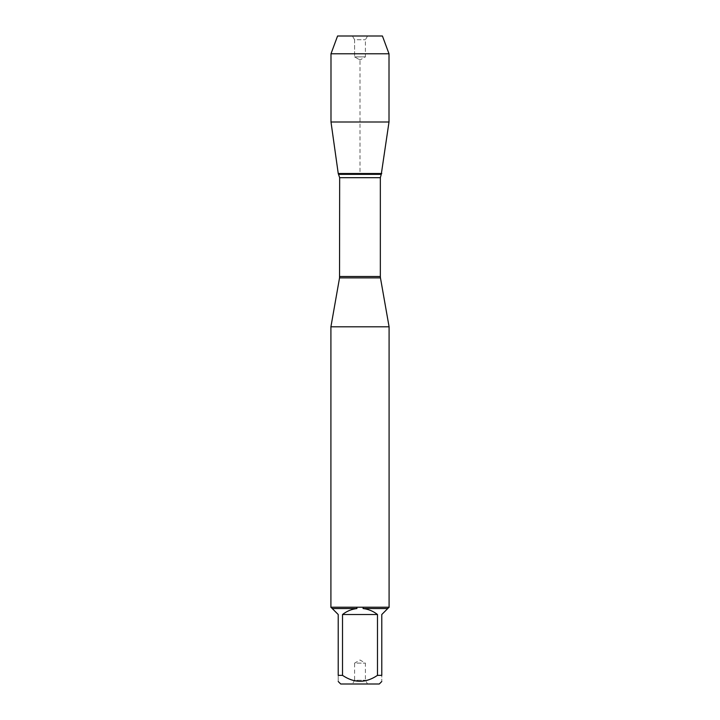 <?xml version="1.0" encoding="UTF-8"?>
<svg xmlns="http://www.w3.org/2000/svg" width="720" height="720" viewBox="0 0 720 720"><rect width="100%" height="100%" fill="white"/><g stroke="black" fill="none" stroke-linecap="round" stroke-linejoin="round"><path stroke-width="0.54" stroke-dasharray="3.6 2.7" d="M330.912 326.808L389.088 326.808M389.088 607.212L330.912 607.212M340.713 684L379.287 684M342.522 675.36L342.522 614.52C346.761 611.163 351.567 609.174 356.931 608.544L332.244 608.544L338.22 614.52L338.22 675.36C338.22 683.253 338.22 683.253 338.22 675.36L342.522 675.36C354.168 683.253 365.814 683.253 377.478 675.36L381.78 675.36C381.78 683.253 381.78 683.253 381.78 675.36L381.78 614.52L387.756 608.544L363.069 608.544C368.433 609.174 373.239 611.163 377.478 614.52L377.478 675.36M387.756 608.544L388.917 607.383M363.132 607.383L363.069 608.544M331.083 607.383L332.244 608.544M356.931 608.544L356.868 607.383M381.762 173.52L338.238 173.52L381.762 173.52M352.44 684L367.56 684L352.44 684L354.6 680.256L365.4 680.256L354.6 680.256L354.6 663.12L365.4 663.12L354.6 663.12L360 660.006L365.4 663.12L365.4 680.256L367.56 684M377.478 614.52L342.522 614.52M330.993 121.995L389.007 121.995M330.993 53.784L389.007 53.784M367.56 36L365.4 39.744L365.4 56.88L360 59.994L354.6 56.88L365.4 56.88L354.6 56.88L354.6 39.744L365.4 39.744L354.6 39.744L352.44 36L367.56 36L352.44 36L354.6 39.744L354.6 56.88L360 59.994L360 173.52M382.428 36L337.572 36M339.543 277.884L380.457 277.884M380.34 276.507L339.66 276.507M339.66 177.687L380.34 177.687M381.267 174.348L338.733 174.348"/><path stroke-width="1.08" d="M389.007 53.784L330.993 53.784L337.572 36L382.428 36L389.007 53.784L389.007 121.995L330.993 121.995L338.238 173.52L381.762 173.52L338.238 173.52L339.66 177.687L339.543 277.884L380.457 277.884L389.088 326.808L330.912 326.808L330.912 607.383M389.088 326.808L389.088 607.383M330.912 607.212L389.088 607.212M377.478 675.36L377.478 614.52C373.239 611.163 368.433 609.174 363.069 608.544L387.756 608.544L381.78 614.52L381.78 675.36C381.78 683.253 381.78 683.253 381.78 675.36L377.478 675.36C365.814 683.253 354.168 683.253 342.522 675.36L338.22 675.36C338.22 683.253 338.22 683.253 338.22 675.36L338.22 614.52L332.244 608.544L356.931 608.544C351.567 609.174 346.761 611.163 342.522 614.52L342.522 675.36M381.78 681.507L379.287 684L340.713 684L338.22 681.507M388.917 607.383L387.756 608.544M363.069 608.544L363.132 607.383M332.244 608.544L331.083 607.383M356.868 607.383L356.931 608.544M342.522 614.52L377.478 614.52M352.44 36L337.572 36L330.993 53.784L330.993 121.995L338.238 173.52L360 173.52M339.66 276.507L380.34 276.507L380.34 177.687L339.66 177.687M338.733 174.348L381.267 174.348L389.007 121.995M339.543 277.884L330.912 326.808M380.34 177.687L381.267 174.348M380.457 277.884L380.34 276.507M330.993 53.784L330.993 121.995"/></g></svg>
